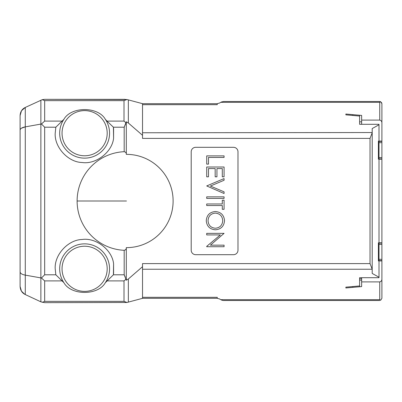 <?xml version="1.0" encoding="UTF-8"?>
<svg xmlns="http://www.w3.org/2000/svg" width="402" height="402" viewBox="0 0 402 402"><rect width="100%" height="100%" fill="white"/><g stroke="black" fill="none" stroke-linecap="round" stroke-linejoin="round"><path stroke-width="0.6" d="M379.006 243.069L381.885 242.823M379.006 158.931L381.885 159.177M379.006 260.617L381.9 260.617L381.9 260.913L378.403 260.913L378.403 242.823L381.9 242.823L381.9 243.12L379.006 243.12M379.006 158.88L381.9 158.88L381.9 159.177L378.403 159.177L378.403 141.087L381.9 141.087L381.9 141.383L379.006 141.383L381.885 141.087M378.704 159.177L379.006 158.825L379.006 141.439L378.704 141.087M378.704 260.913L379.006 260.561L379.006 243.175L378.704 242.823M379.006 142.665L381.9 142.675L381.9 158.88M379.006 244.406L381.9 244.411L381.9 243.12M20.1 145.861L20.1 256.139M63.908 119.309C71.018 106.389 98.148 106.314 105.334 119.309A24.939 24.939 0 0 1 91.877 157.061A24.939 24.939 0 0 1 63.908 119.309L55.828 127.208L44.667 127.208L41.451 123.992L44.667 121.108L44.667 100.646L42.285 99.656L44.667 99.334L126.937 99.515L124.007 100.646L44.667 100.646L42.285 99.656L25.281 107.445L21.522 110.731M21.472 110.811L20.1 115.58L20.1 286.42L21.447 291.154M21.462 128.203L25.281 126.871C22.035 127.474 20.306 128.555 20.1 130.117M21.457 291.164L24.753 294.289M20.1 286.42C20.306 290.259 22.03 292.968 25.281 294.555L40.873 301.827L44.667 302.666L126.937 302.485L124.007 301.354L44.667 301.354L42.285 302.344M20.1 271.883C20.306 273.445 22.035 274.526 25.281 275.129L25.281 107.445C22.03 109.032 20.306 111.741 20.1 115.58M381.9 157.589L379.006 157.594M381.9 244.411L381.9 260.617M126.937 302.485L142.529 298.324L217.246 298.324L142.529 298.324L142.529 269.245L372.197 269.245L370.031 263.601L142.529 263.601L142.529 266.697L128.354 278.988L126.303 280.214L124.188 274.792L125.248 277.033M62.044 268.802A22.577 22.577 0 0 1 95.907 249.25A22.577 22.577 0 0 1 95.907 288.355A22.577 22.577 0 0 1 62.044 268.802M126.303 280.214L126.303 247.642A46.642 46.642 0 0 0 173.111 201A46.642 46.642 0 0 0 126.303 154.358L126.303 121.786L124.188 127.208L126.057 122.846L124.007 121.108L107.002 121.108L113.414 127.208L113.585 138.303L113.585 128.097M62.044 133.198A22.577 22.577 0 0 1 95.907 113.645A22.577 22.577 0 0 1 95.907 152.75A22.577 22.577 0 0 1 62.044 133.198M381.9 242.823L381.9 159.177M379.006 259.335L381.9 259.325M379.006 260.672L381.885 260.913M142.529 297.314L217.246 297.314L217.246 298.324L219.487 298.927L221.597 300.113M44.667 301.354L44.667 280.892L41.451 278.008L25.281 275.129L25.281 294.555M126.303 247.642C126.429 249.039 125.725 249.923 124.188 250.305L125.344 249.928M221.597 101.887L219.487 103.073L217.246 103.676L142.529 103.676L126.937 99.515M25.281 126.871L40.873 124.082L40.873 301.827M381.9 141.383L381.9 142.675M361.639 124.298L361.639 120.097L379.729 120.097L379.729 102.319L380.634 101.701L379.729 101.505L380.634 101.701L381.9 103.676L381.523 102.45M221.165 102.108L223.411 101.505L379.729 101.505M379.006 141.087L379.006 124.298L359.614 124.298L359.614 115.238L361.639 115.414L361.639 120.097M221.165 299.892L222.944 300.47M379.729 300.495L223.411 300.495M381.9 260.913L381.9 278.963C381.915 280.556 381.191 281.536 379.729 281.902L361.639 281.902L361.639 286.586L359.614 286.762L359.614 277.702L379.006 277.702L379.006 260.913M381.9 278.963L381.9 298.324L380.634 300.299L379.729 299.681L379.729 281.902M55.828 274.792L55.21 268.802C54.265 254.858 68.084 239.778 82.058 239.502C95.867 237.346 112.093 249.798 113.585 263.697L113.414 274.792L105.334 282.691C98.219 295.611 71.094 295.686 63.908 282.691L55.828 274.792L44.667 274.792L41.451 278.008M125.143 99.334L44.667 99.334M41.451 123.992L40.873 124.082L40.873 100.173M379.729 120.097C381.191 120.464 381.915 121.444 381.9 123.037L381.9 103.676M381.9 123.037L381.9 141.087M359.614 121.836L361.639 121.836L359.614 121.836L359.614 124.298M352.81 115.454L352.81 114.64M345.866 114.846L345.866 114.032L345.866 114.846L359.614 116.047M379.006 242.823L379.006 159.177M345.866 287.154L345.866 287.968L345.866 287.154L359.614 285.953M352.81 286.546L352.81 287.36M359.614 280.164L361.639 280.164M359.614 277.702L359.614 278.767L361.639 278.767M361.639 281.902L361.639 277.702M113.585 138.303C112.093 152.197 95.872 164.654 82.058 162.498C68.089 162.222 54.265 147.147 55.21 133.198L55.828 127.208M107.002 121.108L105.334 119.309M113.585 263.697L113.585 273.903M126.057 279.154L124.007 280.892L124.007 301.354M217.246 103.676L217.246 104.686L142.529 104.686L142.529 103.676M345.866 114.032L361.639 115.414M372.202 128.555L372.202 132.539L372.202 128.555L379.006 124.771M372.202 273.445L372.202 269.461L372.202 273.445L379.006 277.229M361.639 286.586L345.866 287.968M113.414 274.792L124.188 274.792L124.188 250.305A49.356 49.356 0 0 1 77.114 201A49.356 49.356 0 0 1 124.188 151.695C125.72 152.072 126.429 152.961 126.303 154.358M126.303 121.786L128.354 123.012L142.529 135.303L142.529 138.399L370.031 138.399L370.031 263.601M372.197 269.245L372.202 132.539L142.529 132.755L142.529 104.686M142.529 266.697L142.529 269.245M126.303 280.068L126.303 247.798M126.303 154.202L126.303 121.932M142.529 132.755L142.529 135.303M372.197 132.755L370.031 138.399M195.689 254.687L233.497 254.687A4.487 4.487 0 0 0 237.984 250.2L237.984 151.8A4.487 4.487 0 0 0 233.497 147.313L195.689 147.313A4.487 4.487 0 0 0 191.201 151.8L191.201 250.2A4.487 4.487 0 0 0 195.689 254.687M206.708 234.919L206.708 233.361L224.075 233.361L210.407 245.16L224.075 245.16L224.075 246.722L206.708 246.722L206.708 246.366L220.346 234.919L206.708 234.919M215.316 211.542C220.889 212.01 223.959 215.02 224.522 220.557C224.075 226.21 221.035 229.291 215.402 229.798C209.819 229.306 206.774 226.271 206.266 220.698C206.744 215.125 209.759 212.075 215.316 211.542M222.738 220.638C222.331 216.06 219.859 213.547 215.321 213.1C210.824 213.578 208.397 216.09 208.045 220.638C208.382 225.256 210.834 227.788 215.402 228.241C219.929 227.763 222.376 225.226 222.738 220.638M222.296 203.97L222.296 200.186L224.075 200.186L224.075 209.316L222.296 209.316L222.296 205.533L206.708 205.533L206.708 203.97L222.296 203.97M206.708 196.849L224.075 196.849L224.075 198.407L206.708 198.407L206.708 196.849M206.708 185.94L224.075 178.588L224.075 180.262L210.392 186.051L224.075 191.839L224.075 193.508L206.708 185.94M206.708 167.011L224.075 167.011L224.075 176.81L222.296 176.81L222.296 168.574L216.949 168.574L216.949 176.81L215.17 176.81L215.17 168.574L208.492 168.574L208.492 176.81L206.708 176.81L206.708 167.011M206.708 155.881L224.075 155.881L224.075 157.438L208.492 157.438L208.492 164.117L206.708 164.117L206.708 155.881M63.908 282.691A24.939 24.939 0 0 1 91.877 244.939A24.939 24.939 0 0 1 105.334 282.691M44.667 280.892L62.235 280.892M107.002 280.892L124.007 280.892M124.188 151.695L124.188 127.208L113.414 127.208M44.667 121.108L62.235 121.108M44.667 127.208L44.667 274.792M124.007 100.646L124.007 121.108M379.729 102.319L220.793 102.319M220.793 299.681L379.729 299.681M128.354 278.988L128.354 302.123M128.354 99.877L128.354 123.012M77.114 201L126.469 201"/></g></svg>
